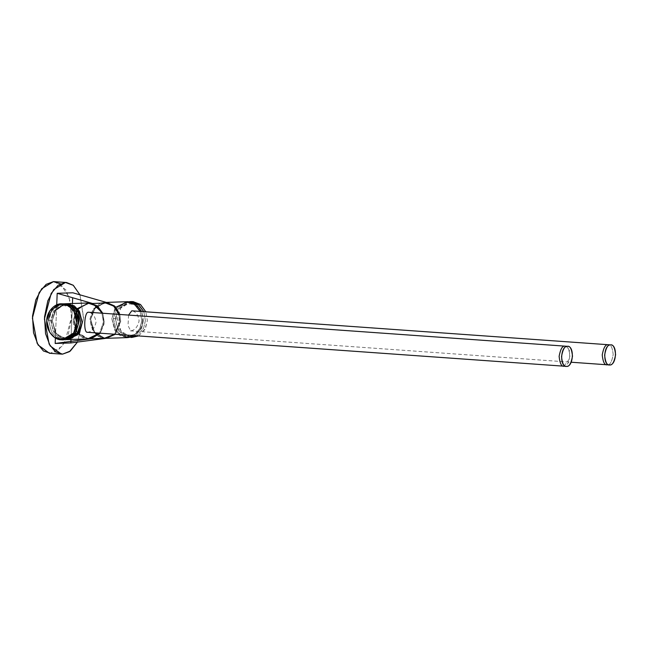 <?xml version="1.0" encoding="UTF-8"?>
<svg xmlns="http://www.w3.org/2000/svg" width="648" height="648" viewBox="0 0 648 648"><rect width="100%" height="100%" fill="white"/><g stroke="black" fill="none" stroke-linecap="round" stroke-linejoin="round"><path stroke-width="0.49" stroke-dasharray="3.24 2.43" d="M565.631 346.186L568.239 348.073L570.11 355.015L568.312 362.945L565.113 366.039M87.253 332.278L87.545 332.286C91.773 331.727 94.6 328.39 96.009 322.25C95.11 316.062 92.559 312.717 88.355 312.223M563.898 366.201L569.835 358.433L569.333 350.268L566.506 346.478M66.104 339.512L55.971 333.315L52.253 320.574L55.947 309.679L64.922 303.888L54.959 311.178L52.253 320.574L55.137 332.051L60.386 337.495L67.87 339.576L60.386 337.495L55.137 332.051L52.253 320.574L54.959 311.178L64.922 303.888L55.947 309.679L52.253 320.574L56.149 333.55L66.558 339.552M65.918 303.75L66.687 303.701L65.918 303.75M103.461 322.007L101.914 313.17L103.461 322.007L99.573 333.161L103.461 322.007L99.573 333.161L103.461 322.007L101.914 313.17L103.461 322.007M87.715 338.855L77.306 332.853L73.418 319.869L77.436 308.553L73.418 319.869L77.306 332.853L87.715 338.855C79.088 338.823 72.365 327.37 73.418 319.869L76.529 309.817L87.845 303.005L76.529 309.817L73.418 319.869L76.294 331.355L81.551 336.798L89.813 338.855L82.337 336.774L77.08 331.331L74.196 319.845L77.306 309.793L88.63 302.981M64.152 303.823L53.598 310.935L50.722 320.622L51.548 320.728L48.73 320.687L50.722 320.622L53.363 331.711L58.231 337.13L65.335 339.625L58.231 337.13L53.363 331.711L50.722 320.622L53.598 310.935L64.152 303.823M63.358 339.69L56.246 337.203L51.378 331.784L48.73 320.687L51.605 332.173L56.862 337.608L64.346 339.698M63.156 303.815L51.84 310.635L48.73 320.687M89.424 338.864L88.501 338.831L78.092 332.829L74.196 319.845L78.408 308.294L88.233 302.997M102.732 313.227L104.239 321.983L100.294 333.21L104.239 321.983L102.732 313.227L104.085 323.862L100.294 333.21L104.239 322.056L102.732 313.227M607.306 364.784C609.881 365.269 611.842 361.859 613.194 354.569C612.425 347.344 610.732 344.064 608.116 344.72C610.732 344.064 612.425 347.344 613.194 354.569C611.842 361.859 609.881 365.269 607.306 364.784L606.998 364.775M100.391 303.215L92.834 309.517L89.87 319.326L93.766 332.311L104.255 338.313M114.615 334.23L119.912 321.465L119.005 314.385L119.912 321.465L114.615 334.23L119.353 325.523L119.005 314.385L119.912 321.538L114.615 334.23M104.96 338.288L94.543 332.286L90.655 319.302L95.564 306.95L106.58 302.47L105.081 302.438L93.766 309.25L90.655 319.302C89.602 326.803 96.333 338.256 104.96 338.288L98.788 336.223L93.531 330.788L90.655 319.302L93.766 309.25L105.081 302.438L106.394 302.462L95.564 306.95L90.655 319.302L94.543 332.286L104.96 338.288L106.11 338.313L104.96 338.288M119.815 314.442L120.698 321.44L115.32 334.279L120.698 321.44L119.815 314.442L120.698 321.44L115.32 334.279L120.698 321.44L119.815 314.442M106.272 338.313L98.01 336.255L92.753 330.812L89.87 319.326L92.98 309.274L104.304 302.462L106.304 302.397M111.812 318.605L114.696 330.083L119.953 335.526L127.429 337.608L119.953 335.526L114.696 330.083L111.812 318.605L114.923 308.553L126.247 301.733L114.923 308.553L111.812 318.605M133.917 335.599L140.154 328.196L141.855 320.744L140.098 311.396L141.855 320.744L139.693 329.16L133.917 335.599L139.693 329.16L141.855 320.744L140.098 311.396L141.855 320.744L140.154 328.196L133.917 335.599M126.117 337.584L115.709 331.582L111.812 318.605L115.838 307.282L111.812 318.605L115.709 331.582L126.117 337.584M131.73 301.555L120.415 308.367L117.304 318.419L120.18 329.905L125.437 335.348L132.913 337.43M138.518 335.931L145.46 328.406L147.347 320.558L145.832 311.81L147.347 320.558L144.917 329.476L138.518 335.931M145.387 320.622L143.573 328.325L136.89 335.81L143.573 328.325L145.387 320.622L143.791 311.664L145.387 320.622M129.956 337.486L122.853 335L117.985 329.573L115.344 318.484L118.219 308.804L128.774 301.693L118.219 308.804L115.344 318.484L117.985 329.573L122.853 335L129.956 337.486M143.394 320.695L141.645 328.252L135.221 335.696L141.645 328.252L143.394 320.695L141.709 311.51L143.394 320.695M128.199 337.559L120.998 335.162L116.049 329.735L113.351 318.557L116.17 318.597L113.351 318.557L116.276 308.788L127.016 301.733M127.778 301.685L116.462 308.497L113.351 318.557L116.227 330.035L121.484 335.478L128.96 337.559M130.937 337.341L120.933 331.055L117.304 318.419L120.917 307.63L129.762 301.774M70.843 342.946L72.665 297.748M77.46 342.079L83.6 317.658L79.963 294.832L83.56 318.622L77.46 342.079M72.43 303.515L70.988 339.479M55.396 337.973L56.724 304.86L55.396 337.973M60.426 283.816L69.142 297.205L71.588 316.799L64.832 342.322L57.866 350.519L50.552 353.273L62.232 346.202L68.186 334.959L71.474 318.784L70.438 302.106L65.869 289.875L54.537 281.645M49.442 353.257L50.552 353.273M128.596 315.074L128.021 325.531L130.653 330.861C134.897 330.278 137.716 326.94 139.118 320.833C138.194 314.612 135.643 311.267 131.455 310.797M77.946 322.72C77.922 315.576 75.33 310.376 70.162 307.12L64.217 305.613C56.854 306.536 52.626 311.575 51.548 320.728C51.573 327.872 54.165 333.072 59.333 336.328L65.278 337.835C72.641 336.911 76.861 331.873 77.946 322.72M142.568 320.582C142.349 341.431 114.777 339.406 116.17 318.597C116.381 297.748 143.961 299.773 142.568 320.582M130.353 330.861L571.155 362.224"/><path stroke-width="0.97" d="M565.113 366.039L564.206 366.209C561.589 366.865 559.896 363.577 559.119 356.351C560.48 349.061 562.44 345.659 565.007 346.145L565.007 346.145C562.44 345.659 560.48 349.061 559.119 356.351C559.896 363.577 561.589 366.865 564.206 366.209L87.253 332.278M567.413 346.316C570.029 345.659 571.722 348.94 572.5 356.165C571.139 363.455 569.179 366.857 566.611 366.379C563.995 367.035 562.294 363.747 561.524 356.53C562.877 349.231 564.845 345.829 567.413 346.316L88.355 312.223C84.167 311.834 83.268 333.477 87.545 332.286M566.506 346.478L565.631 346.186M566.611 366.379C573.658 366.695 574.509 345.53 567.413 346.316C560.366 346 559.516 367.165 566.611 366.379L563.898 366.201M64.922 303.888L68 303.726L78.408 309.728L82.296 322.712L77.622 334.805L67.1 339.584L77.622 334.805L82.296 322.712L78.408 309.728L68 303.726L64.922 303.888M65.148 303.75L72.633 305.84L77.89 311.275L80.765 322.761L77.655 332.813L66.339 339.633L72.374 337.892L77.412 333.177L80.765 322.761L77.638 310.886L71.985 305.451L64.152 303.823L66.687 303.701L74.164 305.783L79.421 311.226L82.296 322.712L79.186 332.764L67.87 339.576L79.186 332.764L82.296 322.712L79.421 311.226L74.164 305.783L66.687 303.701L87.845 303.005L96.674 306.042L101.914 313.17L96.674 306.042L88.63 302.981L97.5 306.05L102.732 313.227L92.575 303.475L102.732 313.227L97.249 305.856L89.942 303.005L88.233 302.997M66.339 339.633L89.027 338.88L99.573 333.161L87.715 338.855L99.573 333.161L89.027 338.88L87.715 338.855M77.436 308.553L89.157 303.029L96.431 305.856L101.914 313.17L96.431 305.856L89.157 303.029L77.436 308.553M48.73 320.687C48.333 315.406 53.338 303.296 64.468 303.847C75.581 304.876 79.583 317.625 78.773 322.826L75.419 333.242L70.397 337.948L63.358 339.69M46.769 320.752L49.88 310.7L61.196 303.88L68.68 305.969L73.937 311.404L76.812 322.89L73.702 332.942L62.386 339.763L54.902 337.673L49.645 332.238L46.769 320.752M62.386 339.763L64.346 339.698L75.662 332.878L78.773 322.826L75.897 311.34L70.64 305.905L63.156 303.815L61.196 303.88M61.074 339.738C68.469 341.067 77.128 331.8 76.812 322.89C77.841 314.078 69.976 303.637 62.508 303.912C55.112 302.576 46.454 311.842 46.769 320.752C45.741 329.565 53.606 340.006 61.074 339.738M66.558 339.552L66.104 339.512M89.813 338.855L100.294 333.21L89.424 338.864M607.306 364.784C604.689 365.44 602.996 362.151 602.227 354.934C603.58 347.636 605.54 344.234 608.116 344.72L608.116 344.72C605.54 344.234 603.58 347.636 602.227 354.934C602.996 362.151 604.689 365.44 607.306 364.784L609.711 364.954C607.095 365.61 605.402 362.329 604.625 355.104C605.985 347.806 607.946 344.404 610.513 344.89L131.779 310.805L128.596 315.074M610.513 344.89C613.13 344.234 614.831 347.514 615.6 354.74C614.247 362.03 612.279 365.44 609.711 364.954C616.766 365.269 617.617 344.104 610.513 344.89C603.466 344.574 602.616 365.739 609.711 364.954M104.255 338.313L114.615 334.23L105.486 338.337M104.304 302.462L113.967 306.212L119.005 314.385L113.562 305.856L105.616 302.486L100.391 303.215M106.58 302.47L114.461 305.929L119.815 314.442L115.32 306.731L106.58 302.47L115.32 306.731L119.815 314.442L114.461 305.929L106.58 302.47M115.32 334.279L106.11 338.313L115.32 334.279M128.199 337.559L135.221 335.696L127.429 337.608L133.917 335.599L126.117 337.584L133.917 335.599L127.429 337.608L106.272 338.313M140.098 311.396L134.825 304.584L126.247 301.733L134.825 304.584L140.098 311.396L134.63 304.439L127.559 301.757L115.838 307.282L127.559 301.757L134.63 304.439L140.098 311.396M130.953 337.495L136.89 335.81L130.953 337.495L138.518 335.931L131.933 337.422M128.774 301.693L138.534 304.609L143.791 311.664L138.137 304.309L128.774 301.693M129.762 301.774L133.043 301.579L140.349 304.43L145.832 311.81L140.6 304.625L131.73 301.555L129.77 301.62M127.016 301.733L136.137 304.366L141.709 311.51L136.436 304.592L127.778 301.685L106.304 302.397M131.601 337.406L130.937 337.341M70.988 339.479L70.843 342.946L55.169 343.464L55.396 337.973L55.169 343.464L91.036 338.75L100.294 333.21L91.036 338.75L106.709 338.232L114.615 334.23L106.709 338.232L70.843 342.946L106.709 338.232L91.036 338.75L55.169 343.464L70.843 342.946M119.005 314.385L114.105 306.342L108.248 302.956L92.575 303.475L108.248 302.956L72.86 292.791L57.186 293.309L92.575 303.475L57.186 293.309L56.724 304.86L57.186 293.309L72.86 292.791L108.248 302.956L114.68 306.909L119.005 314.385M62.573 354.132L70.259 351.095L77.46 342.079L69.49 351.653L62.573 354.132L61.463 354.108L50.139 345.878L45.562 333.647L44.526 316.977L47.822 300.794L53.768 289.559L65.448 282.479L66.558 282.504L73.183 285.225L79.963 294.832L73.313 285.322L65.448 282.479L58.134 285.233L51.176 293.431L44.42 318.954L49.135 344.096L55.461 351.856L62.573 354.132M72.665 297.748L72.43 303.515M50.552 353.273L43.44 350.997L37.122 343.238L32.4 318.095L39.155 292.572L46.121 284.375L53.428 281.621L60.426 283.816M66.558 282.504L53.428 281.621L41.755 288.7L35.802 299.935L32.505 316.119L33.55 332.797L38.119 345.019L49.442 353.257L61.463 354.108M571.155 362.224L606.998 364.775"/></g></svg>
